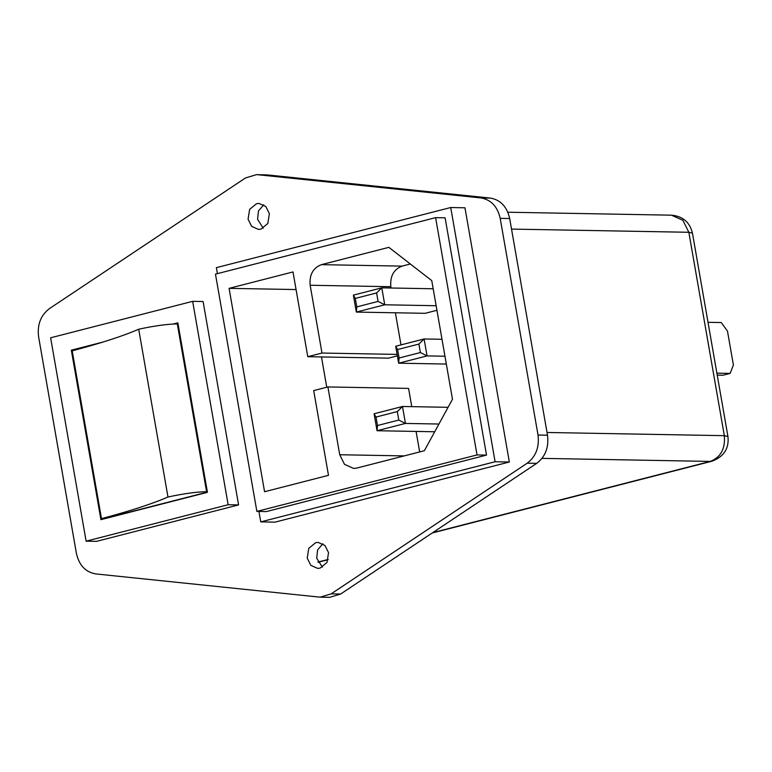 <?xml version="1.0" encoding="UTF-8"?>
<svg xmlns="http://www.w3.org/2000/svg" width="772" height="772" viewBox="0 0 772 772"><rect width="100%" height="100%" fill="white"/><g stroke="black" fill="none" stroke-linecap="round" stroke-linejoin="round"><path stroke-width="1.16" d="M315.671 542.687L308.781 548.342L307.237 558.137L310.817 565.336L317.649 568.404L320.1 568.115L326.99 562.45L328.534 552.665L324.954 545.466L318.122 542.398L315.671 542.687M322.841 543.787L317.601 549.944L316.723 558.301L322.416 567.179M256.507 203.721L249.626 209.376L248.073 219.161L251.653 226.37L258.495 229.429L260.946 229.139L267.826 223.484L269.38 213.699L265.8 206.491L258.958 203.432L256.507 203.721M263.686 204.821L258.437 210.978L257.568 219.335L263.262 228.213M228.145 504.724L86.117 541.172L50.624 337.789L192.653 301.341L228.145 504.724L238.587 504.917L203.094 301.534L192.653 301.341M86.136 347.033L73.707 350.227L71.333 350.179L100.92 519.662L207.436 492.333L177.859 322.85L173.372 323.999M71.333 350.179L102.985 342.064M450.723 207.523L495.093 461.752L260.743 521.882L274.986 522.142L509.337 462.013L464.966 207.784L450.723 207.523L216.372 267.652L217.424 273.635M258.929 511.45L260.743 521.882M445.106 217.82L486.514 455.104L266.369 511.585L256.873 511.411L215.465 274.137L435.611 217.646L445.106 217.82M340.635 594.035L329.663 597.345L320.168 597.171L331.149 593.861L340.635 594.035L536.704 463.364L527.218 463.19L331.149 593.861M267.488 174.926L256.439 174.655L267.488 174.926L490.413 198.086C500.565 199.89 506.992 206.703 509.684 218.534L547.502 435.205C548.988 447.345 545.389 456.725 536.704 463.364M256.439 174.655L245.467 177.965L49.398 308.636C40.723 315.275 37.124 324.655 38.6 336.795L76.418 553.466C79.12 565.297 85.547 572.11 95.699 573.914L320.168 597.171M509.684 218.534L500.198 218.36L538.016 435.032L547.502 435.205M258.002 174.752L480.917 197.921L490.413 198.086M86.117 541.172L96.558 541.355L238.587 504.917M527.218 463.19C535.893 456.551 539.493 447.171 538.016 435.032M500.198 218.36C497.496 206.539 491.069 199.726 480.917 197.921M495.093 461.752L509.337 462.013M435.611 217.646L477.028 454.93L486.514 455.104M477.028 454.93L256.873 511.411M388.856 247.349L321.393 264.661C313.017 267.942 309.273 274.803 310.151 285.254L321.982 353.045L307.777 356.693L292.993 271.947L229.081 288.352L264.574 491.735L328.486 475.33L313.693 390.593L327.897 386.946L339.728 454.737L344.505 464.348L353.624 468.43L356.896 468.044L424.359 450.732L452.469 399.249L431.76 280.612L388.856 247.349M207.321 491.687L206.578 491.667C196.04 491.928 183.176 493.713 167.978 497.014C152.441 503.778 130.265 510.987 101.479 518.639L103.853 518.678L207.398 492.111M206.578 491.667L177.299 323.883C166.752 324.134 153.889 325.919 138.699 329.219C123.153 335.984 100.987 343.193 72.192 350.845L101.479 518.639M178.042 323.893L177.299 323.883M176.344 323.893L177.965 323.468M410.328 263.995L402.077 266.118C393.691 269.399 389.947 276.26 390.825 286.711L391.057 288.004M411.756 406.651L408.571 388.403L327.897 386.946M416.079 431.423L419.669 451.938M296.062 289.558L229.081 288.352M321.47 356.944L326.759 387.235M397.368 355.863L388.461 358.15L307.777 356.693M397.117 354.406L321.982 353.045M395.38 312.785L400.986 344.891M436.942 310.296L425.15 313.316L356.336 312.081L353.383 295.126L381.783 287.84L384.745 304.786L436.141 305.722M138.699 329.219L167.978 497.014M717.227 375.115L723.036 375.221L730.129 373.397L733.4 365.011L727.485 331.111L721.26 322.551L708.011 322.31M730.129 373.397L716.879 373.156M377.479 425.526L398.786 420.065L397.31 411.582L376.003 417.054L377.479 425.526L377.045 430.718L374.082 413.773L402.492 406.477L405.445 423.432L377.045 430.718L434.723 431.76M398.786 420.065L405.445 423.432L438.94 424.031M397.31 411.582L402.492 406.477L448.069 407.307M420.393 352.543L418.906 344.071L397.609 349.533L399.085 358.005L420.393 352.543L427.051 355.911L398.651 363.197L395.689 346.252L424.098 338.966L427.051 355.911L444.962 356.23M399.085 358.005L398.651 363.197L446.322 364.056M418.906 344.071L424.098 338.966L441.999 339.284M378.077 301.418L384.745 304.786L356.336 312.081L356.78 306.889L378.077 301.418L376.601 292.945L355.294 298.417L356.78 306.889M376.601 292.945L381.783 287.84L433.188 288.767M374.082 413.773L376.003 417.054M353.383 295.126L355.294 298.417M397.609 349.533L395.689 346.252M432.803 532.612L710.288 461.415L542.041 458.375M317.929 562.084L328.206 559.449M547.03 432.474L724.339 435.669L688.846 232.285L511.527 229.091M727.938 436.498L724.339 435.669C725.439 448.735 720.758 457.313 710.288 461.415L711.977 461.212C723.904 456.706 729.231 448.464 727.938 436.498L692.445 233.115L688.846 232.285L682.873 220.281L671.486 215.176C682.815 216.247 689.801 222.22 692.445 233.115M402.077 266.118L321.393 264.661M404.21 455.905L339.728 454.737M390.825 286.711L310.151 285.254M318.025 562.296L328.129 559.7M432.223 532.998L711.977 461.212M507.851 212.223L671.486 215.176"/></g></svg>
